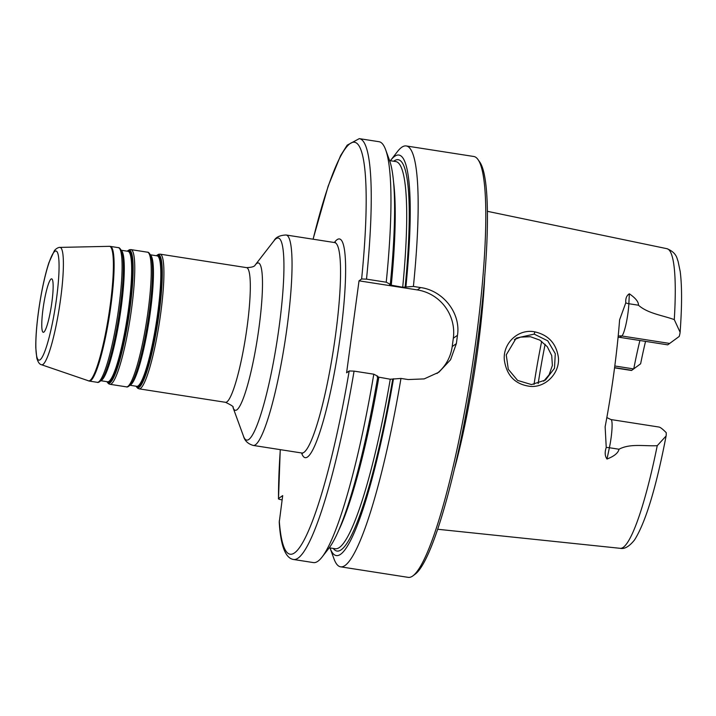 <?xml version="1.0" encoding="UTF-8"?>
<svg xmlns="http://www.w3.org/2000/svg" width="716" height="716" viewBox="0 0 716 716"><rect width="100%" height="100%" fill="white"/><g stroke="black" fill="none" stroke-linecap="round" stroke-linejoin="round"><path stroke-width="1.07" d="M51.051 279.025A27.047 3.902 -81.1 0 0 43.318 306.833A27.047 3.902 -81.1 0 0 43.291 332.305A27.047 3.902 -81.1 0 0 43.873 332.126A27.047 3.902 -81.1 0 0 51.597 304.318A27.047 3.902 -81.1 0 0 51.624 278.846A27.047 3.902 -81.1 0 0 51.051 279.025M282.113 499.893L281.773 499.84C279.124 499.338 278.032 498.909 278.506 498.551L282.695 495.588L279.24 522.295C280.699 545.986 285.514 558.39 293.685 559.509A212.974 30.752 -81.1 0 0 354.071 371.121L349.193 370.969L346.598 372.812L359.029 280.833L361.625 278.989L366.502 279.133L386.237 282.211L390.301 284.324L389.495 284.923M618.177 336.225A8.52 8.35 54.7 0 1 621.81 335.983A20.791 2.998 -81.1 0 0 626.947 319.515A20.791 2.998 -81.1 0 0 628.863 303.727L629.337 293.793C635.593 298.107 638.636 301.919 638.475 305.222C647.694 313.402 661.772 315.138 674.284 319.605L680.111 332.278L679.878 333.835A20.791 2.998 98.9 0 1 679.242 336.422L667.742 344.844L619.85 337.37L621.81 335.983L669.702 343.447M659.024 427.049C660.403 427.309 662.801 429.188 666.229 432.67A20.791 2.998 98.9 0 1 666.229 434.8L666.104 435.963L657.234 445.692C644.042 446.31 630.125 443.311 619 449.236C618.212 452.986 614.212 456.253 606.998 459.028L609.388 447.733A20.791 2.998 -81.1 0 0 611.795 431.587A20.791 2.998 -81.1 0 0 610.936 419.549L659.024 427.049M645.546 341.38A116.565 16.826 98.9 0 0 640.632 363.782L631.53 370.485L614.561 367.845M614.802 365.983L633.741 368.937A112.877 16.298 -81.1 0 1 639.907 340.503M506.239 354.885L516.227 338.113L534.19 334.112L547.758 340.834L555.285 353.677L554.488 368.257L545.485 380.026L531.505 384.582L517.587 380.411L508.306 369.286L506.239 354.894M534.861 331.866C518.375 328.42 502.668 343.215 504.341 360.085C506.704 375.963 515.547 384.752 530.896 386.452C546.433 387.329 560.055 372.427 558.373 357.32C556.251 343.474 548.411 334.99 534.861 331.866L534.19 334.112M454.606 468.345A161.467 23.315 -81.1 0 0 484.83 274.461M629.337 293.793C626.616 295.457 625.435 298.483 625.784 302.85L619.6 319.837A154.423 22.294 -81.1 0 1 605.136 426.799L606.237 447.482C604.635 452.261 604.895 456.11 606.998 459.028M543.686 381.189L549.118 374.772L552.385 365.42L551.714 355.557L547.266 346.678L539.757 340.082L530.386 336.717L520.613 337.102L514.383 339.572M280.251 449.639L278.506 498.551A208.714 30.135 -81.1 0 1 280.314 449.648M389.522 284.879L402.696 287.241L413.409 286.445A212.974 30.752 -81.1 0 0 406.196 145.948A212.974 30.752 -81.1 0 0 397.452 151.586L390.524 160.527A202.744 29.275 -81.1 0 0 390.363 160.724M413.409 286.445L420.641 287.572C443.007 290.544 460.97 313.017 457.479 335.285A212.974 30.752 98.9 0 1 456.352 343.644L450.561 359.754L438.863 372.231L424.185 378.898L408.21 379.561L400.969 378.433L390.265 379.22L377.081 376.858M330.004 547.928A202.744 29.275 -81.1 0 0 330.094 548.17L333.969 558.793A212.974 30.752 -81.1 0 0 340.583 566.821A212.974 30.752 -81.1 0 0 345.13 565.434A212.974 30.752 -81.1 0 0 400.969 378.433M340.583 566.821L408.21 577.365A212.974 30.752 -81.1 0 0 412.747 575.977A212.974 30.752 -81.1 0 0 412.998 575.798A212.974 30.752 -81.1 0 0 471.397 371.667A212.974 30.752 -81.1 0 0 477.903 159.435A212.974 30.752 -81.1 0 0 473.822 156.491L406.196 145.948M359.029 280.833L417.339 289.917A42.593 41.743 -125.3 0 1 453.326 338.22L452.199 346.58A42.593 41.743 -125.3 0 1 436.993 373.483M293.685 559.509L313.42 562.588A212.974 30.752 -81.1 0 0 322.155 556.95L329.091 548.009A202.744 29.275 -81.1 0 0 377.869 376.303L373.797 374.191L354.071 371.121M386.237 282.211A212.974 30.752 -81.1 0 0 385.638 149.742A212.974 30.752 -81.1 0 0 379.024 141.714L359.298 138.636L347.162 145.178L340.565 155.658L328.179 186.053L313.062 239.207M322.155 556.95A212.974 30.752 -81.1 0 0 373.797 374.191M390.301 284.324A202.744 29.275 -81.1 0 0 389.522 160.366L385.638 149.742M405.918 286.758A202.744 29.275 -81.1 0 0 390.524 160.527M618.069 337.281L619.85 337.37M412.998 575.798L415.361 574.035A210.844 30.439 -81.1 0 0 473.178 371.944A210.844 30.439 -81.1 0 0 479.613 161.834L477.903 159.435M330.094 548.17A202.744 29.275 -81.1 0 0 393.487 378.737M101.135 380.491A66.024 9.532 -81.1 0 0 101.645 380.196A66.024 9.532 -81.1 0 0 120.073 315.255A66.024 9.532 -81.1 0 0 121.389 250.555M121.989 252.121A66.445 9.594 98.9 0 1 119.169 316.758A66.445 9.594 98.9 0 1 102.182 379.176L101.6 379.919A67.304 9.72 -81.1 0 0 118.811 316.696A67.304 9.72 -81.1 0 0 121.666 251.244L121.989 252.121M121.255 250.26L127.949 251.298A66.024 9.532 98.9 0 1 127.878 313.456A66.024 9.532 98.9 0 1 109.011 381.342A66.024 9.532 98.9 0 1 107.606 381.771L100.911 380.733M107.257 381.718A66.445 9.594 -81.1 0 0 109.682 381.879A66.445 9.594 -81.1 0 0 129.193 309.84A66.445 9.594 -81.1 0 0 127.6 251.244M127.913 250.663A67.304 9.72 98.9 0 1 129.927 308.972A67.304 9.72 98.9 0 1 110.049 382.783A67.304 9.72 98.9 0 1 106.944 381.673L108.519 383.704L109.924 384.286A68.154 9.836 -81.1 0 0 111.374 383.848A68.154 9.836 -81.1 0 0 130.849 313.769A68.154 9.836 -81.1 0 0 130.921 249.607L129.399 249.741L127.278 251.2A67.304 9.72 98.9 0 1 127.913 250.663M130.285 385.038A66.024 9.532 -81.1 0 0 130.804 384.743A66.024 9.532 -81.1 0 0 149.223 319.801A66.024 9.532 -81.1 0 0 150.539 255.093M151.139 256.668A66.445 9.594 98.9 0 1 148.319 321.296A66.445 9.594 98.9 0 1 131.332 383.722L130.76 384.465A67.304 9.72 -81.1 0 0 147.961 321.242A67.304 9.72 -81.1 0 0 150.816 255.782L151.139 256.668M150.405 254.806L157.099 255.845A66.024 9.532 98.9 0 1 157.037 318.002A66.024 9.532 98.9 0 1 138.17 385.888A66.024 9.532 98.9 0 1 136.756 386.318L130.061 385.271M136.407 386.264A66.445 9.594 -81.1 0 0 138.832 386.416A66.445 9.594 -81.1 0 0 158.343 314.387A66.445 9.594 -81.1 0 0 156.75 255.791M157.064 255.209A67.304 9.72 98.9 0 1 159.077 313.51A67.304 9.72 98.9 0 1 139.199 387.329A67.304 9.72 98.9 0 1 136.103 386.21L137.678 388.242L139.074 388.833A68.154 9.836 -81.1 0 0 140.533 388.394A68.154 9.836 -81.1 0 0 160.008 318.316A68.154 9.836 -81.1 0 0 160.071 254.153L158.558 254.287L156.428 255.746A67.304 9.72 98.9 0 1 157.064 255.209M121.666 251.244C120.351 248.604 119.214 247.396 118.265 247.638A68.154 9.836 98.9 0 1 118.194 311.8A68.154 9.836 98.9 0 1 98.719 381.87A68.154 9.836 98.9 0 1 97.269 382.317C98.101 382.836 99.551 382.031 101.6 379.919M97.269 382.317L89.285 381.073A68.154 9.836 -81.1 0 0 90.744 380.626A68.154 9.836 -81.1 0 0 110.21 310.556A68.154 9.836 -81.1 0 0 110.282 246.394L118.265 247.638M130.921 249.607L147.415 252.184A68.154 9.836 98.9 0 1 147.344 316.347A68.154 9.836 98.9 0 1 127.869 386.416A68.154 9.836 98.9 0 1 126.419 386.864L109.924 384.286M160.071 254.153L246.483 267.623A68.154 9.836 98.9 0 1 246.411 331.785A68.154 9.836 98.9 0 1 226.936 401.864A68.154 9.836 98.9 0 1 225.486 402.303L139.074 388.833M276 238.741A102.227 14.759 98.9 0 1 279.061 327.301A102.227 14.759 98.9 0 1 248.864 439.436A102.227 14.759 98.9 0 1 243.512 436.241C244.765 440.841 248.005 443.902 253.24 445.433A106.487 15.376 -81.1 0 0 255.514 444.734A106.487 15.376 -81.1 0 0 285.944 335.249A106.487 15.376 -81.1 0 0 286.051 234.991C279.786 235.295 275.758 237.229 273.977 240.782A102.227 14.759 98.9 0 1 276 238.741M243.512 436.241L233.004 407.494A74.545 10.758 -81.1 0 0 236.906 409.82A74.545 10.758 -81.1 0 0 258.932 328.062A74.545 10.758 -81.1 0 0 256.695 263.479A74.545 10.758 -81.1 0 0 255.227 264.974L273.977 240.782M335.419 242.482L334.56 242.554A106.487 15.376 98.9 0 1 335.482 335.5A106.487 15.376 98.9 0 1 304.031 452.297A106.487 15.376 98.9 0 1 301.758 452.995L253.24 445.433M54.783 251.388A55.204 7.974 98.9 0 1 56.439 299.216A55.204 7.974 98.9 0 1 40.132 359.763A55.204 7.974 98.9 0 1 38.476 311.943A55.204 7.974 98.9 0 1 54.783 251.388M41.537 364.748A59.401 8.574 -81.1 0 0 43.014 364.417A59.401 8.574 -81.1 0 0 60.099 302.591A59.401 8.574 -81.1 0 0 59.831 247.405C60.6 247.235 57.191 247.118 54.38 250.681L48.948 262.557C44.687 275.741 41.179 292.226 38.422 312.015C36.516 326.299 35.639 338.256 35.8 347.895L36.802 358.063C37.984 362.171 39.559 364.408 41.537 364.748L89.285 381.073M59.831 247.405L109.297 246.331A68.092 9.827 98.9 0 1 109.611 309.58A68.092 9.827 98.9 0 1 90.028 380.456A68.092 9.827 98.9 0 1 88.328 380.831M301.579 452.968A110.747 15.994 -81.1 0 0 340.342 335.661A110.747 15.994 -81.1 0 0 337.021 239.717A110.747 15.994 -81.1 0 0 334.39 242.527M279.276 520.818A208.714 30.135 -81.1 0 0 349.193 370.969M361.625 278.989A208.714 30.135 -81.1 0 0 356.881 143.334A208.714 30.135 -81.1 0 0 313.116 239.216M625.784 302.85A8.52 5.021 2.8 0 0 628.863 303.727L638.475 305.222M606.237 447.482A8.52 2.962 -168 0 1 609.388 447.733L619 449.236M614.579 367.648L631.772 370.324M666.104 435.963C656.133 487.685 645.617 522.34 634.546 539.936C629.301 546.496 624.531 549.288 620.217 548.322A151.631 21.892 -81.1 0 0 623.296 547.31A151.631 21.892 -81.1 0 0 657.234 445.692M674.284 319.605A151.631 21.892 -81.1 0 0 666.927 248.685L487.319 211.301M534.029 384.42A134.178 19.368 98.9 0 1 541.672 341.326M417.339 289.917L420.641 287.572M453.326 338.22L457.479 335.285M452.199 346.58L456.352 343.644M366.502 279.133A212.974 30.752 -81.1 0 0 359.298 138.636M391.249 285.451A195.942 28.291 -81.1 0 0 393.442 181.148M402.696 287.241A195.942 28.291 -81.1 0 0 395.715 161.556L389.611 160.608M405.14 287.313A198.072 28.595 -81.1 0 0 393.666 161.243M538.163 383.588A132.048 19.064 98.9 0 1 545.127 344.262M333.298 548.438A198.072 28.595 -81.1 0 0 392.699 379.292M329.244 547.812L335.348 548.76A195.942 28.291 -81.1 0 0 390.265 379.22M339.151 529.41A195.942 28.291 -81.1 0 0 378.809 377.439M147.415 252.184C148.373 251.942 149.501 253.142 150.816 255.782M126.419 386.864C127.26 387.374 128.701 386.577 130.76 384.465M334.56 242.554L286.051 234.991M233.004 407.494C234.096 406.948 231.59 405.211 225.486 402.303M246.483 267.623C251.71 267.444 254.627 266.558 255.227 264.965L255.227 264.974M109.297 246.331L110.282 246.394M301.758 452.995L302.555 453.326M620.217 548.322L437.753 529.267M610.936 419.549L606.837 417.571M666.927 248.685C677.524 252.945 676.96 259.639 678.016 261.009L680.2 271.525C682.053 285.988 682.017 306.242 680.111 332.278"/></g></svg>
